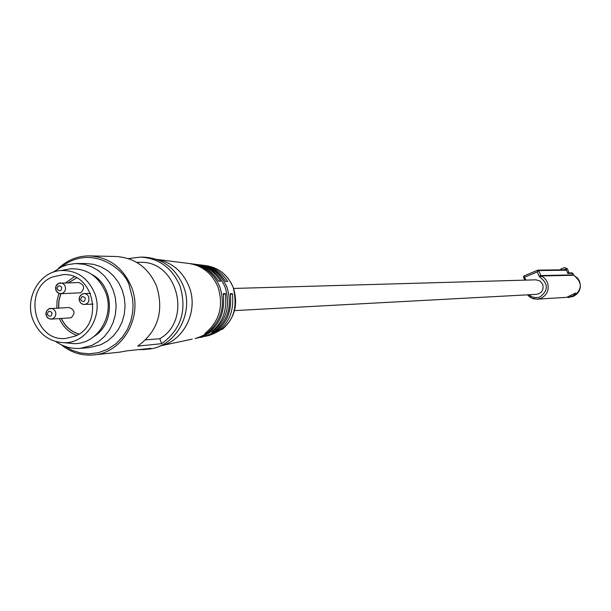 <?xml version="1.0" encoding="UTF-8"?>
<svg xmlns="http://www.w3.org/2000/svg" width="611" height="611" viewBox="0 0 611 611"><rect width="100%" height="100%" fill="white"/><g stroke="black" fill="none" stroke-linecap="round" stroke-linejoin="round"><path stroke-width="0.92" d="M563.548 269.787L567.382 268.756L569.047 272.926M568.413 297.595L574.012 295.35L568.413 297.595M561.119 269.818L560.967 268.825L564.709 267.656L567.321 268.733M202.142 265.136C212.995 266.373 221.518 271.826 227.72 281.488L225.589 281.419C219.402 271.735 210.894 266.213 200.049 264.861M194.069 264.112C205.388 265.411 214.255 271.124 220.678 281.251L218.509 281.175C212.101 271.032 203.249 265.243 191.938 263.83M156.271 259.27C171.592 262.027 182.498 271.04 188.975 286.307C199.064 310.602 183.995 341.32 159.845 346.055M189.975 263.578C203.967 265.487 213.934 273.331 219.868 287.101C225.68 305.79 221.358 321.134 206.892 333.132L204.853 333.56C219.486 321.455 223.863 305.951 217.99 287.055C211.818 272.804 201.47 264.869 186.943 263.234L157.921 259.538M198.117 264.616C211.627 266.457 221.243 274.011 226.964 287.285C232.631 305.683 228.239 320.622 213.774 332.109L211.765 332.529C226.398 320.935 230.851 305.844 225.123 287.239C219.387 273.904 209.741 266.281 196.184 264.364M141.263 257.109L144.089 257.17C162.373 258.354 175.441 267.908 183.285 285.841C194.741 313.153 175.433 347.422 147.877 349.148L145.067 349.446M128.333 258.575L140.599 257.094C158.959 258.27 172.088 267.878 179.97 285.902C187.241 310.174 181.146 329.428 161.686 343.68L137.758 346.116C157.859 331.383 164.16 311.45 156.653 286.315C148.519 267.664 134.978 257.727 116.037 256.505L89.435 255.872C108.995 257.139 122.979 267.435 131.388 286.758C143.654 316.192 122.987 353.105 93.514 354.938C81.668 355.908 70.968 352.547 61.436 344.864M52.974 272.285L61.864 266.709L68.073 264.571L75.627 263.54L84.371 264.342L91.742 266.77L98.554 270.711L104.534 276.035L109.453 282.511L113.111 289.912L115.364 297.939L116.128 306.279L115.364 314.612L113.119 322.6L109.461 329.948L104.55 336.363L98.577 341.595L91.772 345.444L80.209 348.362C71.403 348.98 63.277 346.727 55.822 341.58M76.719 263.524L85.96 263.524L93.559 264.334L100.876 266.74L107.628 270.65L113.562 275.92L118.442 282.343L122.07 289.675L124.308 297.626L125.064 305.897L124.308 314.153L122.078 322.073L118.45 329.352L113.577 335.706L107.651 340.892L100.891 344.711L89.427 347.598L80.209 348.362M91.826 274.446C114.005 285.696 115.548 323.188 94.377 336.233M33.055 320.08C24.203 298.603 39.287 271.643 60.955 270.505C76.512 270.115 87.701 277.585 94.514 292.913C103.985 315.543 86.602 343.657 63.926 342.695C49.46 341.877 39.173 334.339 33.055 320.08M65.14 269.772L70.67 268.794C86.815 268.389 98.424 276.126 105.497 292.012C115.326 315.467 97.279 344.604 73.755 343.603L68.157 343.084M74.275 276.783L65.774 282.756M58.946 293.417L57.075 300.581L56.823 308.028M59.443 318.713C63.086 326.809 68.837 332.353 76.681 335.34M74.901 336.195L65.904 338.425C33.979 342.32 22.279 288.682 52.447 276.982L63.277 274.599C94.484 272.575 104.435 325.075 74.901 336.195M76.574 277.89L68.524 282.702M60.741 293.731L58.847 300.696L58.587 307.959M61.352 318.614C65.156 326.48 70.998 331.628 78.888 334.057M76.619 277.913L68.638 282.702M60.856 293.731L58.962 300.688L58.702 307.952M61.467 318.606C65.255 326.45 71.075 331.59 78.934 334.026M55.899 290.042L56.067 286.032L58.717 283.26L78.72 282.519C84.478 284.818 85.143 288.247 80.705 292.814L60.359 293.723L57.915 292.852L56.006 290.347M46.199 315.459L46.36 311.457L49.002 308.685L69.02 307.516C74.87 309.739 75.565 313.168 71.128 317.804L50.751 319.148L48.254 318.293L46.299 315.757M161.464 345.65L192.228 339.128M200.263 337.478L202.294 337.051M195.016 338.578C216.256 332.155 225.68 317.155 223.298 293.563L225.459 293.608C227.766 317.094 218.318 331.933 197.116 338.12M202.279 337.005C223.145 331.17 232.493 316.735 230.339 293.7L232.455 293.738C234.578 316.284 225.451 330.52 205.075 336.432M223.473 294.471L225.459 293.608M230.5 294.586L232.455 293.738M213.774 332.109L213.46 331.307M206.892 333.132L206.556 332.262M61.383 344.841C70.83 352.463 81.423 355.839 93.178 354.968L119.977 352.119L126.767 350.867L150.94 348.323L144.402 349.515L138.353 349.645M161.686 343.68L159.792 338.738C192.748 320.011 177.19 260.347 139.995 262.348L136.665 262.34M145.739 339.853L159.792 338.738M529.034 294.754L531.043 296.282L534.022 297.442L537.451 297.588L540.04 296.893C548.334 290.523 548.403 284.023 540.246 277.394L539.062 276.157L537.344 271.864L538.1 270.085L538.803 270.558L537.344 271.864L524.834 277.127L523.49 276.997L523.887 276.004M566.504 270.238L565.824 269.757L537.787 270.154L523.894 275.996L526.018 280.105M567.642 273.025L566.496 270.215L538.803 270.558L540.804 275.561L573.355 274.881L572.049 272.873L567.611 272.949M234.509 310.609L536.511 294.349C541.881 293.165 543.943 289.828 542.69 284.336L539.987 280.999L535.916 279.823L233.601 288.453M527.438 294.838L531.837 298.199L537.229 299.161L566.733 297.328L575.699 293.013L574.439 295.166L570.422 296.969M573.339 274.866L573.714 275.255C582.558 282.397 582.474 289.408 573.5 296.297L570.002 297.122L573.485 296.304C579.511 293.051 581.55 288.087 579.595 281.404L577.662 278.204L573.714 275.255L572.721 273.323L567.779 273.415L567.581 272.903M537.764 270.169L523.902 275.996L523.49 276.997L524.742 280.136M204.838 265.495C218.119 267.114 227.575 274.438 233.203 287.445C239.191 312.374 230.698 328.512 207.74 335.859M61.642 266.808C92.437 242.674 127.203 270.933 129.669 287.292L132.564 298.55L133.076 305.363L132.602 312.893L130.838 320.943L127.531 329.146L122.498 337.012L115.777 343.924L107.643 349.286L98.57 352.646L89.214 353.815L80.178 352.906L71.983 350.256L64.919 346.322M79.407 300.795L79.567 296.77L82.233 293.975L83.99 293.578L86.113 294.021L87.572 295.044L88.809 296.977L88.801 301.154L87.908 302.697L86.075 304.087L83.936 304.484L82.225 304.057L80.751 303.033L79.506 301.086M60.52 282.855L63.368 283.748L65.072 285.811L65.629 288.629L64.705 291.47L62.543 293.333L59.687 293.631L57.213 292.295L55.838 290.095C55.089 286.047 56.655 283.634 60.52 282.855M50.682 308.295L53.21 308.914L55.341 311.251L55.891 314.069L54.982 316.903L52.813 318.759L50.133 319.079L47.589 317.796L46.13 315.52C45.42 311.809 46.932 309.403 50.682 308.295M85.28 298.069C82.561 295.571 81.049 296.243 80.744 300.077C83.463 302.575 84.967 301.903 85.28 298.069M61.719 287.315C59.015 284.833 57.51 285.497 57.205 289.324C59.909 291.814 61.413 291.142 61.719 287.315M51.981 312.786C49.292 310.289 47.788 310.953 47.49 314.772C50.178 317.262 51.675 316.597 51.981 312.786M527.408 294.838L530.417 297.465L533.319 298.741L537.229 299.161L540.964 298.29C547.326 294.846 549.48 289.576 547.418 282.496L545.783 279.617L543.454 277.302L541.201 275.973L540.246 277.394M565.824 269.757L566.305 269.94M524.78 280.136L523.528 277.004M573.714 275.255L541.201 275.973L540.804 275.561L539.062 276.157M568.345 297.588L567.52 297.236M574.035 295.304L574.814 293.501M233.249 287.514C238.542 304.202 234.861 318.194 222.213 329.489M89.435 255.872L89.091 255.872C77.314 255.971 67.034 260.202 58.236 268.58M60.955 270.505L70.67 268.794M90.466 293.387L83.99 293.578C80.178 294.601 78.636 297.03 79.346 300.849L81.072 303.362L83.256 304.4L93.055 304.141M233.226 287.453L231.233 283.145L227.758 277.921L223.466 273.438L219.784 270.65M63.926 342.695L73.755 343.603M572.736 273.323L572.049 272.873M567.657 273.064L566.298 269.925"/></g></svg>
